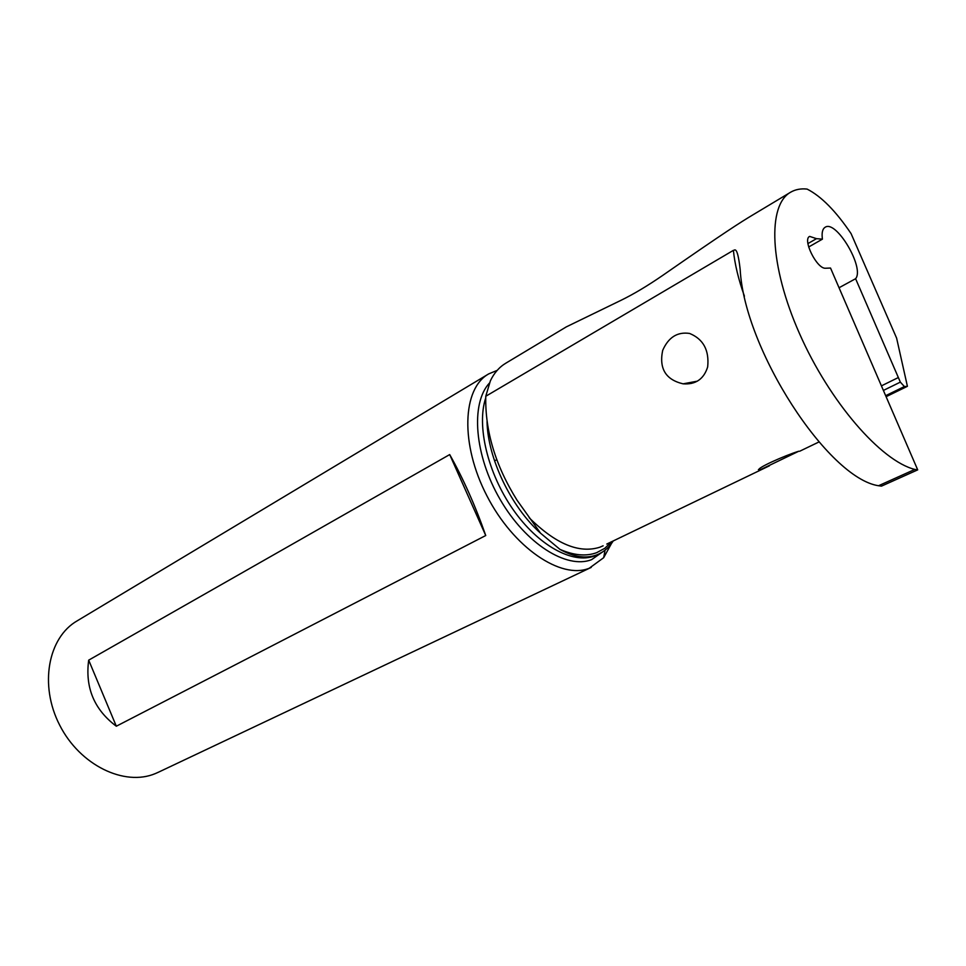 <?xml version="1.0" encoding="UTF-8"?>
<svg xmlns="http://www.w3.org/2000/svg" width="966" height="966" viewBox="0 0 966 966"><rect width="100%" height="100%" fill="white"/><g stroke="black" fill="none" stroke-linecap="round" stroke-linejoin="round"><path stroke-width="1.45" d="M917.7 469.862L914.826 469.428L878.541 485.741L881.475 486.127L917.7 469.862L830.531 268.041L825.326 268.246C816.668 268.669 802.251 239.351 809.653 236.404L816.512 238.662L822.416 239.145C821.559 232.842 822.477 228.882 825.181 227.239C836.29 219.548 864.932 268.15 855.598 278.715L898.356 377.537L881.427 385.869M886.1 396.688L907.412 386.315L904.393 386.557L900.348 382.125L898.356 377.537M907.412 386.315L896.605 338.088L851.094 233.639C835.868 211.107 821.209 196.243 807.093 189.082C800.935 188.418 795.513 189.433 790.804 192.113C767.282 204.78 769.25 265.324 799.486 333.536C829.492 401.759 881.052 461.06 914.826 469.428M691.33 383.442L691.39 382.282M790.164 192.5L751.995 215.406C741.139 221.926 726.094 231.345 662.616 275.467C647.449 285.9 633.599 294.171 621.066 300.281L566.305 326.882L506.112 363.011C499.362 366.983 494.121 372.924 490.378 380.833L485.765 396.265L733.387 250.351C734.8 264.237 738.483 279.512 744.424 296.164M878.541 485.741C827.971 478.182 744.436 349.62 740.185 269.659L740.125 269.043C737.143 243.396 734.196 251.281 733.387 250.351M485.765 396.265C485.017 430.957 495.437 465.6 517.015 500.171L540.586 533.232L559.966 549.376C573.635 557.008 585.843 558.879 596.577 554.979L598.727 554.073C604.571 551.332 609.401 546.949 613.241 540.936M662.676 350.404C658.921 368.601 665.731 379.747 683.107 383.84C695.665 384.722 703.852 379.083 707.667 366.935C709.37 350.26 703.345 339.09 689.579 333.439C677.408 331.64 668.436 337.303 662.676 350.404M760.592 469.609L759.578 469.911C753.987 469.162 785.322 455.288 798.773 451.231L760.592 469.609M807.926 243.577L816.512 238.662M808.675 246.994L822.416 239.145M839.043 287.747L855.598 278.715M611.478 543.484L603.678 557.696L589.248 568.237C561.113 579.805 513.453 547.65 486.936 495.884C460.094 444.288 462.255 388.477 488.748 373.878L497.152 370.389M488.096 374.265L77.28 620.788C48.107 637.379 39.014 685.148 59.687 725.164C80.021 765.35 124.505 786.722 155.478 773.524L158.557 772.148M485.741 535.526L116.318 726.215C94.209 709.636 84.996 687.611 88.691 660.152L449.697 454.575C463.306 478.725 475.32 505.713 485.741 535.526L449.697 454.575M88.691 660.152L116.318 726.215M883.395 390.433L900.348 382.125M885.665 395.686L904.393 386.557M529.187 517.752C555.643 543.955 579.189 553.784 599.838 547.215L603.134 545.802M540.586 533.232C510.978 506.86 487.673 458.089 487.033 421.526M597.399 554.713L594.525 555.957C572.657 564.373 538.05 545.476 512.91 509.275C487.709 473.171 476.455 425.692 485.681 398.077M611.659 541.709L604.825 548.277L596.626 552.697C586.096 556.537 573.876 555.426 559.966 549.376M604.499 550.596L591.59 559.652C566.728 569.505 525.745 543.749 500.183 499.543C474.427 455.469 470.418 403.534 489.388 383.104M818.914 441.993L799.594 451.279M769.455 465.781L606.781 544.051M598.775 554.061L602.965 551.695M605.078 550.149L603.678 557.696M591.228 567.404L157.651 772.583M496.778 459.671L494.568 460.891M758.395 469.597L759.578 469.911M697.331 381.172L683.107 383.84"/></g></svg>
